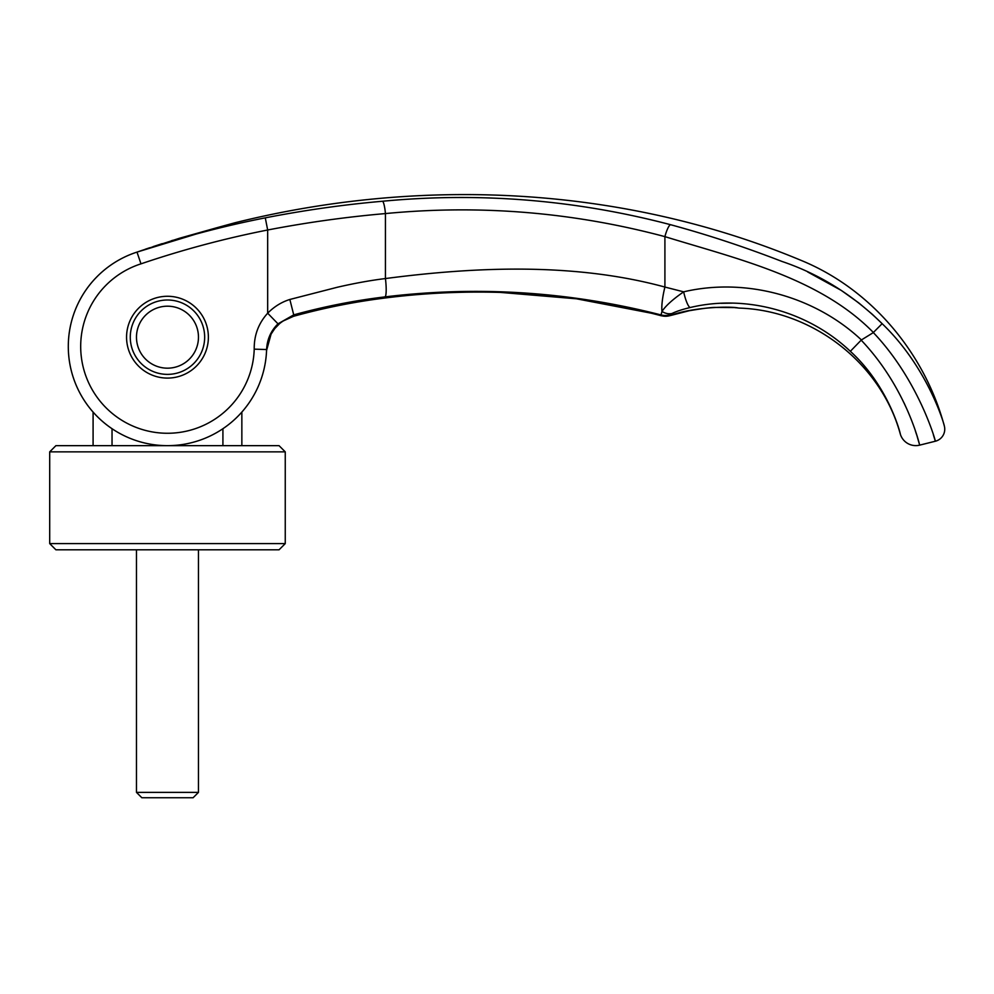 <?xml version="1.0" encoding="UTF-8"?>
<svg xmlns="http://www.w3.org/2000/svg" width="994" height="994" viewBox="0 0 994 994"><rect width="100%" height="100%" fill="white"/><g stroke="black" fill="none" stroke-linecap="round" stroke-linejoin="round"><path stroke-width="1.49" d="M241.853 412.088A99.176 99.176 23.3 0 0 266.417 353.23L266.566 350.509L266.417 353.23A99.176 99.176 23.3 0 1 241.853 412.088L241.853 445.66M222.917 428.725L222.917 445.66M112.036 445.66L112.036 428.725A99.176 99.176 0 0 1 76.389 385.734A99.176 99.176 23.3 0 1 68.3 346.484A99.176 99.176 0 0 1 136.998 252.103L215.822 228.024C240.859 221.128 240.859 221.128 215.822 228.024L234.584 222.867M110.558 265.274L111.763 264.441M97.636 276.059L94.79 279.003M93.088 445.66L93.088 412.088A99.176 99.176 0 0 1 68.3 346.484A99.176 99.176 108 0 1 93.088 280.88A99.176 99.176 108 0 0 68.3 346.484A99.176 99.176 -72 0 1 112.036 264.255A99.176 99.176 0 0 1 136.998 252.103C179.255 237.79 222.01 226.371 265.286 217.848C304.711 210.169 343.787 204.627 382.528 201.248C479.779 192.004 575.774 199.819 670.528 224.694C707.542 234.733 744.668 246.984 781.905 261.422C819.379 274.071 852.79 294.82 882.125 323.659C928.856 368.451 944.822 426.637 944.3 425.892A12.4 12.4 0 0 1 935.354 441.224L933.378 434.863M136.476 337.19A30.988 30.988 0 0 1 167.477 306.189A30.988 30.988 0 0 1 198.465 337.19A30.988 30.988 0 0 1 167.477 368.178A30.988 30.988 0 0 1 136.476 337.19M136.476 549.806L136.476 792.38L141.844 797.747L193.097 797.747L198.465 792.38L198.465 549.806M136.476 792.38L198.465 792.38M285.253 543.606L279.053 549.806L55.9 549.806L49.7 543.606L49.7 451.86L55.9 445.66L279.053 445.66L285.253 451.86L285.253 543.606L49.7 543.606M285.253 451.86L49.7 451.86M861.177 340.147L850.342 351.304C889.841 387.474 901.024 436.08 900.291 433.98A16.115 16.115 0 0 0 919.674 445.138L935.354 441.224C935.95 442.082 918.941 380.503 873.341 332.592A1344.77 11.543 148.3 0 0 861.413 339.948L861.177 340.147C907.298 388.579 919.935 446.43 919.674 445.138L917.127 436.341M916.779 435.235L915.362 430.887M908.33 412.386L904.093 402.98M167.477 300.002A37.188 37.188 0 0 0 130.276 337.19A37.188 37.188 0 0 0 167.477 374.378A37.188 37.188 0 0 0 204.665 337.19A37.188 37.188 0 0 0 167.477 300.002M167.477 378.093A40.916 40.916 0 0 1 126.561 337.19A40.916 40.916 0 0 1 167.477 296.274A40.916 40.916 0 0 1 208.38 337.19A40.916 40.916 0 0 1 167.477 378.093M140.986 263.845C182.561 249.742 224.793 238.461 267.672 229.999L267.672 313.197L277.997 323.833C270.89 330.816 267.1 339.389 266.603 349.528A99.176 99.176 -158.3 0 1 165.948 445.647A99.176 99.176 -158.3 0 1 68.3 346.484A99.176 99.176 0 0 1 136.998 252.103L140.986 263.845A86.776 86.776 43.3 0 0 81.173 355.628A86.776 86.776 43.3 0 0 81.222 356.014A86.776 86.776 43.3 0 0 158.878 432.837A86.776 86.776 43.3 0 0 254.215 349.155C254.029 335.313 258.515 323.336 267.672 313.197C274.17 306.637 281.563 302.052 289.85 299.467L337.376 287.241C354.883 283.215 370.911 280.32 385.436 278.556L385.436 213.573C480.052 204.478 573.215 212.169 664.911 236.634C738.095 259.173 819.864 277.835 873.378 332.493L873.341 332.592M277.997 323.833L293.727 314.874A746.308 31.808 71.8 0 1 293.652 316.117C277.214 321.534 268.194 333.002 266.566 350.497A99.176 99.176 23.3 0 1 266.467 352.621A99.176 99.176 23.3 0 0 266.566 350.509L266.616 349.577M265.286 217.848L267.672 229.999C306.86 222.457 346.123 216.978 385.436 213.573A12.4 1.951 84.9 0 0 382.528 201.248M670.528 224.694A12.4 2.684 105.1 0 0 664.911 236.634L664.911 287.055C575.501 262.689 477.033 266.554 385.436 278.556A18.6 2.92 82.9 0 1 385.063 296.883C478.164 285.626 570.158 291.64 661.022 314.936L661.992 311.42C665.682 305.792 672.913 299.269 683.661 291.838C745.115 277.425 814.347 295.802 861.413 339.948M732.205 303.133L721.01 303.294M873.366 332.493L882.138 323.671L872.359 314.34L858.891 303.008L841.322 290.434L807.65 271.946M734.715 307.593A31.137 30.665 -81.4 0 0 737.511 307.829L739.014 308.09C812.297 310.265 880.883 363.021 900.291 433.98C901.024 436.08 889.841 387.474 850.342 351.304L850.342 351.304C808.11 311.209 745.612 294.174 690.171 307.531C682.456 309.37 676.405 311.346 672.031 313.483L670.354 314.663A754.235 2.236 71.5 0 0 670.615 315.371L670.938 315.384M112.036 264.255A99.176 99.176 108 0 0 98.157 275.549A99.176 99.176 108 0 1 112.036 264.255A99.176 99.176 -72 0 0 68.3 346.484A99.176 99.176 23.3 0 0 76.389 385.734A99.176 99.176 0 0 1 68.3 346.484A99.176 99.176 0 0 0 76.389 385.734A99.176 99.176 0 0 1 68.3 346.484A99.176 99.176 -158.3 0 0 165.948 445.647A99.176 99.176 -158.3 0 0 266.603 349.528L254.215 349.155M672.031 313.483A16.14 13.021 64.2 0 1 661.992 311.42A29.745 6.461 104.6 0 1 664.911 287.055L683.661 291.838A16.115 3.218 77.2 0 0 690.171 307.531M289.85 299.467L293.727 314.874C324.019 306.537 354.46 300.536 385.063 296.883M651.045 313.147L576.458 298.796L500.342 292.398C460.421 291.267 420.971 293.267 381.982 298.399C420.971 293.255 460.421 291.267 500.342 292.398L500.342 292.398C555.273 294.137 608.962 301.94 661.395 315.794L661.234 315.67A16.115 16.078 16.1 0 0 670.54 315.458M382.392 298.225A30.988 5.156 -97.4 0 1 381.982 298.399C352.274 302.238 322.789 308.215 293.528 316.303A30.988 1.665 -105.5 0 0 293.652 316.117C322.801 308.041 352.385 302.089 382.392 298.225C421.555 293.143 460.868 291.18 500.355 292.335C559.97 294.783 613.596 302.561 661.234 315.67L661.234 315.632A16.115 16.053 -17.6 0 0 670.615 315.371C694.321 306.947 729.087 306.301 737.511 307.829M739.014 308.09L734.007 307.494A31.137 30.665 -81.4 0 0 734.566 307.581M661.234 315.632A743.661 1.677 -108.6 0 0 661.022 314.936A16.14 16.066 -17.6 0 0 670.354 314.663M215.723 228.048L217.4 227.589M219.339 227.054L234.77 222.818C421.344 176.398 623.275 186.04 801.375 260.49C871.477 289.341 924.656 353.118 944.3 425.892M293.491 316.316L283.029 321.05M279.674 323.535L274.53 328.815M271.635 333.089L268.902 338.879M661.395 315.794L670.341 315.57L689.115 310.749C702.994 308.401 711.915 307.295 715.854 307.432L734.268 307.556M734.839 307.618L735.709 307.755M730.255 307.332L731.41 307.382M293.528 316.303C277.102 322.491 276.407 326.492 271.089 334.071L266.566 350.472M215.785 228.036L179.28 238.324L141.061 250.699M145.199 249.27L149.783 247.73M153.126 246.611L162.171 243.654M171.49 240.71L172.906 240.275"/></g></svg>
